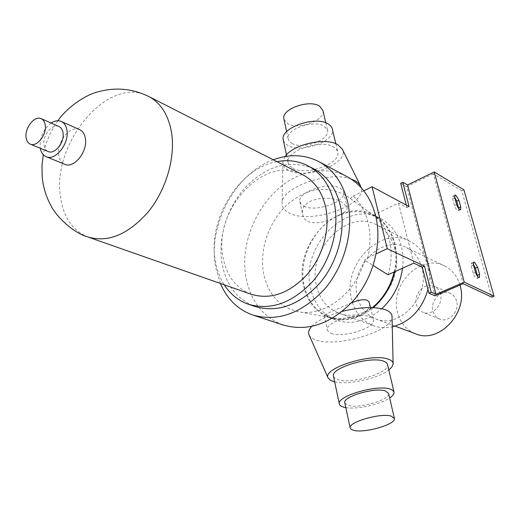 <?xml version="1.0" encoding="UTF-8"?>
<svg xmlns="http://www.w3.org/2000/svg" width="520" height="520" viewBox="0 0 520 520"><rect width="100%" height="100%" fill="white"/><g stroke="black" fill="none" stroke-linecap="round" stroke-linejoin="round"><path stroke-width="0.39" stroke-dasharray="2.6 1.95" d="M402.558 268.203C403.5 260.605 403.111 253.351 401.394 246.435C397.904 233.5 391.021 224.218 380.738 218.589C346.704 198.79 299.923 246.643 310.55 288.243C314.139 303.888 322.601 314.476 335.946 320.008C351.566 325.267 366.853 321.497 381.81 308.704M394.843 271.674C397.059 261.794 397.059 252.337 394.862 243.302C391.385 230.269 384.481 220.928 374.16 215.28C340.022 195.41 292.975 243.698 303.57 285.578C307.138 301.327 315.614 311.987 328.998 317.538C343.896 322.621 358.67 319.319 373.321 307.639M427.993 289.413C430.027 280.956 430.047 272.812 428.064 264.992C425.016 254.046 419.042 246.188 410.137 241.41C381.277 224.906 342.101 264.459 351.52 299.13C354.679 312.033 361.835 320.834 372.99 325.526C379.067 327.834 385.496 328.283 392.275 326.872M395.018 249.373C391.989 238.017 385.944 229.905 376.876 225.036C347.497 208.189 307.158 249.619 316.433 285.532C319.534 298.909 326.762 308.002 338.117 312.8C366.918 326.163 405.34 284.219 395.018 249.373M459.979 285.11C457.34 276.341 452.341 270.03 444.99 266.175C421.239 252.831 389.474 284.433 397.572 312.397C400.276 322.699 406.146 329.784 415.188 333.651M421.896 267.742C419.315 258.375 414.193 251.674 406.543 247.644C382.219 233.942 349.278 267.351 357.292 296.556C359.957 307.32 365.918 314.685 375.174 318.663C399.094 329.888 430.573 296.173 421.896 267.742M456.632 301.08C455.624 297.544 453.603 295.029 450.587 293.54C441.597 288.769 429.76 300.651 432.946 311.123C433.973 314.853 436.118 317.46 439.368 318.942C448.299 323.356 459.901 311.435 456.632 301.08M440.466 293.943C439.452 290.342 437.424 287.781 434.369 286.273C425.282 281.444 413.244 293.618 416.429 304.284C417.456 308.087 419.614 310.739 422.897 312.24C431.925 316.713 443.736 304.499 440.466 293.943M477.646 276.53L477.217 278.428C475.793 278.447 474.481 276.738 473.259 273.299L471.276 266.13L471.451 263.081L473.259 264.017M458.809 208.741L458.484 210.704C457.067 210.717 455.735 209.008 454.5 205.576L452.615 198.79L452.757 196.072L454.591 197.035M58.845 126.438C52.358 123.266 42.562 135.395 43.966 144.755C44.395 148.135 45.767 150.384 48.081 151.495M303.953 206.193C315.562 212.472 346.262 201.916 343.707 192.374L342.55 190.008L340.022 188.097C328.842 181.422 297.264 192.153 299.877 201.611L301.125 204.178L303.953 206.193M394.219 271.954C396.494 262.067 396.526 252.597 394.322 243.549C391.521 232.785 386.191 224.478 378.332 218.634C365.749 210.151 352.021 209.358 337.142 216.255C343.947 213.142 347.321 210.269 347.256 207.63L343.59 203.515C331.669 193.284 298.461 198.328 302.699 214.786L304.2 218.614L307.236 221.455C315.906 224.205 325.871 222.469 337.142 216.255C313.599 227.299 298.233 259.441 304.057 285.35C308.23 303.147 318.298 314.171 334.256 318.428C342.563 320.19 351.065 319.221 359.749 315.517C347.328 318.89 336.661 319.312 327.743 316.797L324.214 315.445C323.719 314.62 338.41 308.653 351.39 302.919M285.11 156.54L282.958 161.772C282.692 165.38 284.628 168.253 288.769 170.397C305.897 180.258 349.966 163.183 342.349 149.253M350.948 178.958C329.173 170.619 281.866 187.258 282.106 202.768C281.775 207.246 284.329 210.756 289.776 213.304C311.246 224.49 366.632 205.094 361.212 187.772M283.394 140.426L284.98 143.24L287.983 145.502C301.281 153.549 335.601 141.219 332.462 129.317M292.851 168.266C306.195 176.007 340.88 163.742 337.812 152.165L336.466 149.298L333.574 146.965C320.788 138.691 284.98 151.171 288.106 162.637L289.575 165.782L292.851 168.266M283.992 119.412L287.632 123.559C298.214 130.254 325.539 120.315 322.972 110.578M291.909 143.397C302.523 149.883 330.103 139.99 327.587 130.468L324.142 126.133C313.878 119.308 285.597 129.331 288.145 138.781L289.322 141.349L291.909 143.397M346.053 176.137C332.28 169.52 317.668 168.968 302.211 174.473M302.204 174.48C264.849 187.343 237.894 237.627 246.168 278.213C250.906 301.567 263.12 317.122 282.802 324.883M273.293 159.79C235.306 173.388 207.597 225.303 215.612 267.026L220.395 283.465M313.196 168.565C289.998 159.302 267.696 165.256 246.311 186.414C227.299 206.7 217.51 237.718 222.079 263.835C226.2 285.084 237.022 299.247 254.54 306.332M276.965 161.655C238.81 168.109 207.214 219.953 215.41 261.352C216.957 270.127 219.915 277.953 224.289 284.83M301.736 174.245C263.985 154.226 212.68 210.347 223.073 257.55C226.623 275.75 235.82 287.924 250.672 294.086M79.469 129.571C70.337 125.08 56.693 141.804 58.727 154.804C59.352 159.53 61.308 162.669 64.591 164.229M51.148 123.052C43.485 129.077 39.812 137.091 40.138 147.089L40.3 148.272M344.851 403.084L348.433 405.464C359.392 408.824 390.371 399.653 388.609 393.471M333.522 376.506L335.01 378.365L338.065 379.724C351.767 384.339 389.851 372.801 387.562 364.585M345.82 407.615C356.909 409.611 380.425 404.456 389.662 398.008M334.666 381.875C347.867 385.216 378.241 378.547 388.824 369.974M309.225 335.244C310.329 337.279 312.663 338.878 316.219 340.041C337.012 347.828 392.516 331.247 392.048 317.044M369.564 303.466C370.026 307.925 366.756 311.942 359.749 315.517L372.489 307.6M331.331 333.482C343.122 338.13 375.603 327.951 373.451 320.158L372.372 318.253L369.831 316.784C358.514 311.76 325.019 322.173 327.301 329.888L328.478 331.955L331.331 333.482M387.933 274.788C391.625 262.918 392.151 251.472 389.526 240.448C386.704 229.547 381.349 221.111 373.451 215.144L347.75 196.722C327.788 184.6 307.495 187.343 286.865 204.945C268.684 221.942 259.11 250.172 263.64 273.78C268.06 294.073 279.208 306.631 297.076 311.447C323.037 318.065 356.018 293.767 364.611 260.137L373.185 265.506M350.168 198.633L353.171 196.066C360.406 202.891 365.385 211.803 368.108 222.794C370.708 233.87 370.584 245.511 367.738 257.712L364.611 260.137M342.401 311.356C327.788 315.393 317.531 320.444 311.642 326.502M367.738 257.712L376.214 253.799M373.451 215.144L398.496 203.099L406.946 207.617L409.084 206.596M353.171 196.066L363.779 190.821M463.918 189.826L461.819 190.821L491.777 297.141M461.819 190.821L433.31 173.745L463.209 283.719M433.31 173.745L406.738 186.68L435.058 295.834M406.946 207.617L406.296 205.094M406.738 186.68L400.686 183.287M398.496 203.099L413.764 263.166M147.609 95.927C108.524 75.465 52.182 142.35 60.418 195.923C63.122 216.691 72.13 230.328 87.445 236.834L88.829 237.322M456.651 204.575L454.5 205.576M454.76 197.782L452.615 198.79M475.488 272.331L473.259 273.299M473.493 265.155L471.276 266.13M380.738 218.589L374.16 215.28M410.137 241.41L376.876 225.036M444.99 266.175L406.543 247.644M450.587 293.54L434.369 286.273M439.368 318.942L422.897 312.24M395.135 326.137L375.174 318.663M372.99 325.526L338.117 312.8M335.946 320.008L328.998 317.538M343.707 192.374L347.256 207.63M360.418 185.666L360.685 186.212M335.842 143.767L337.812 152.165M325.812 122.824L327.587 130.468M57.915 120.757C50.564 131.008 45.689 142.331 43.29 154.72M393.939 391.833L394.037 392.249M393.12 364.072L393.107 363.415M370.513 307.561L373.451 320.158M378.332 218.634L347.75 196.722M334.256 318.428L297.076 311.447M324.214 315.445L327.301 329.888M46.3 156.754L45.955 156.611M249.411 304.596L247.884 304.077M254.026 315.419L252.343 314.867M286.618 131.657L288.145 138.781M286.462 154.876L288.106 162.637M282.958 161.772L282.106 202.768M299.877 201.611L302.699 214.786M460.538 209.749L458.484 210.704M454.896 195.065L452.757 196.072M479.349 277.511L477.217 278.428M473.668 262.113L471.451 263.081"/><path stroke-width="0.78" d="M395.135 326.137L415.188 333.651C438.555 344.539 468.76 312.689 460.083 285.506L459.979 285.11M392.275 326.872C410.104 322.003 422.012 309.517 427.993 289.413M381.81 308.704C393.322 297.791 400.238 284.291 402.558 268.203M373.321 307.639C384.124 298.214 391.3 286.228 394.843 271.674M473.259 264.017L475.41 268.197L477.646 276.53M474.442 262.171L477.62 267.235L479.615 274.372L479.447 277.466C478.029 277.485 476.71 275.776 475.488 272.331L473.493 265.155L473.668 262.113L474.442 262.171M454.591 197.035L456.749 201.188L458.809 208.741M455.767 195.175L458.881 200.181L460.772 206.947L460.635 209.703C459.219 209.716 457.893 208 456.651 204.575L454.76 197.782L454.896 195.065L455.767 195.175M45.292 125.366C44.863 122.051 43.55 119.841 41.34 118.729C34.905 115.154 24.687 127.627 26.072 137.267C26.481 140.686 27.84 142.954 30.147 144.066C36.55 147.511 46.761 134.966 45.292 125.366M30.394 144.17L48.081 151.495C54.489 154.928 64.603 142.603 63.076 133.12C62.634 129.851 61.308 127.66 59.098 126.549L58.845 126.438M360.418 185.666L342.349 149.253L337.838 144.736C325.825 137.001 292.74 144.423 285.11 156.54M361.212 187.772L360.204 185.302L358.066 182.78L354.906 180.629L350.948 178.958M335.842 143.767L332.072 128.005L330.428 125.626L328.218 123.955C315.464 115.382 280.053 127.913 283.238 139.691L283.394 140.426M325.812 122.824L322.972 110.578L319.527 106.132C309.289 99.099 281.275 109.161 283.868 118.82L283.992 119.412M254.026 315.419L282.802 324.883C307.6 332.137 331.201 323.993 353.606 300.45C373.516 277.505 382.369 243.191 375.7 216.021C370.994 198.055 361.777 185.114 348.036 177.19L346.053 176.137M220.395 283.465C227.091 298.961 237.738 309.433 252.343 314.867C277.453 322.199 301.496 313.638 324.486 289.185C344.923 265.363 354.204 229.866 347.62 201.903C342.973 183.417 333.697 170.164 319.793 162.142C305.37 154.459 289.868 153.673 273.293 159.79M249.411 304.596L254.54 306.332C277.056 313.099 298.649 305.558 319.325 283.712C337.707 262.438 346.132 230.646 340.308 205.517C336.135 188.695 327.691 176.69 314.977 169.488L313.196 168.565M224.289 284.83C230.243 294.034 238.108 300.45 247.884 304.077C270.459 310.863 292.136 303.238 312.923 281.209C331.403 259.76 339.918 227.734 334.113 202.456C329.947 185.536 321.497 173.466 308.757 166.244C298.981 161.018 288.386 159.484 276.965 161.655M88.829 237.322L250.672 294.086C270.199 300.144 288.977 293.69 307.008 274.722C323.037 256.262 330.506 228.618 325.565 206.694C321.964 191.822 314.529 181.259 303.264 175.019L301.736 174.245M46.3 156.754L64.591 164.229C73.606 169 87.672 151.983 85.43 138.827C84.773 134.323 82.907 131.294 79.827 129.734L79.469 129.571M40.3 148.272C41.093 152.438 42.978 155.22 45.955 156.611C54.964 161.401 69.18 144.053 67.008 130.728C66.378 126.159 64.525 123.097 61.445 121.537C58.305 120.146 54.873 120.653 51.148 123.052M394.342 418.178L388.609 393.471L385.294 390.865C374.777 387.199 342.856 396.598 344.767 402.707L344.851 403.084M353.808 430.372C364.787 433.401 396.091 424.313 394.413 418.496L391.118 416.078C380.588 412.757 348.316 422.071 350.155 427.824L351.182 429.332L353.808 430.372M393.939 391.833L387.498 364.273L386.36 362.596L383.454 361.107C370.422 356.018 330.915 367.881 333.418 375.993L333.522 376.506M389.662 398.008C392.762 395.909 394.225 393.985 394.037 392.249L392.86 390.39L389.961 389.019C376.903 384.397 336.908 396.156 339.32 403.78C339.528 405.34 341.075 406.49 343.954 407.238L345.82 407.615M388.824 369.974L391.931 366.932L393.12 364.072C393.237 361.946 391.606 360.308 388.219 359.151C371.956 352.729 322.491 368.238 328.022 377.793L330.278 380.257L334.666 381.875M393.107 363.415L392.048 317.044C392.197 314.022 390.098 311.636 385.743 309.881C375.291 306.391 360.841 306.878 342.401 311.356M351.39 302.919C357.487 300.339 362.329 299.325 365.918 299.897L367.816 300.697L369.07 302.055L370.513 307.561M372.489 307.6C383.351 298.344 390.591 286.462 394.219 271.954M373.185 265.506L387.933 274.788L413.764 263.166L422.26 267.124L424.463 266.136L387.257 248.69L376.214 253.799M311.642 326.502C308.984 329.466 308.074 332.15 308.919 334.562L309.225 335.244M363.779 190.821L372.073 186.713L409.084 206.596L402.799 182.254L407.576 184.944L436.013 294.32L464.256 282.152L494 296.205L491.777 297.141L463.209 283.719L435.058 295.834L428.961 293.183L422.26 267.124M407.576 184.944L434.226 171.958L463.918 189.826L494 296.205M406.296 205.094L400.686 183.287L402.799 182.254M372.073 186.713L387.257 248.69M428.961 293.183L431.197 292.214L424.463 266.136M431.197 292.214L436.013 294.32M434.226 171.958L464.256 282.152M477.62 267.235L475.41 268.197M458.881 200.181L456.749 201.188M43.29 154.72L41.99 165.419L42.133 176.189C43.017 186.732 46.027 196.671 51.161 206.011C54.906 214.247 71.084 231.927 87.445 236.834C107.744 243.055 128.005 234.741 148.226 211.894C166.29 189.709 175.669 157.17 171.47 132.073C168.35 115.07 160.959 103.305 149.298 96.785L147.609 95.927M460.772 206.947L458.627 207.942M479.615 274.372L477.399 275.334M41.34 118.729L59.098 126.549M348.036 177.19L319.793 162.142M314.977 169.488L308.757 166.244M303.264 175.019L149.298 96.785C133.263 88.816 116.617 87.041 99.359 91.474C83.343 95.043 64.844 110.078 57.915 120.757M79.827 129.734L61.445 121.537M328.022 377.793L308.919 334.562M333.418 375.993L339.32 403.78M344.767 402.707L350.155 427.824M283.868 118.82L286.618 131.657M283.238 139.691L286.462 154.876"/></g></svg>
